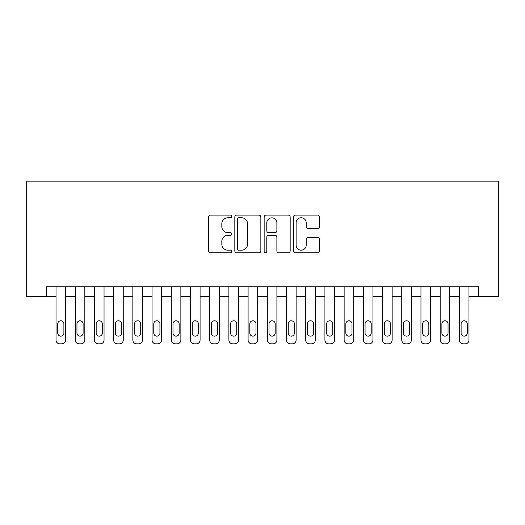 <?xml version="1.0" encoding="UTF-8"?>
<svg xmlns="http://www.w3.org/2000/svg" width="525" height="525" viewBox="0 0 525 525"><rect width="100%" height="100%" fill="white"/><g stroke="black" fill="none" stroke-linecap="round" stroke-linejoin="round"><path stroke-width="0.79" d="M231.768 216.444A1.319 1.319 0 0 0 230.449 215.125L210.42 215.125A1.883 1.883 0 0 0 208.53 217.009L208.53 250.943A1.883 1.883 0 0 0 210.42 252.833L230.449 252.833A1.319 1.319 0 0 0 231.768 251.508A1.319 1.319 0 0 0 230.449 250.189L227.857 250.189A6.031 6.031 0 0 1 221.826 244.158L221.826 241.329A6.031 6.031 0 0 1 227.857 235.298L230.449 235.298A1.319 1.319 0 0 0 231.768 233.979A1.319 1.319 0 0 0 230.449 232.66L227.857 232.66A6.031 6.031 0 0 1 221.826 226.623L221.826 223.794A6.031 6.031 0 0 1 227.857 217.763L230.449 217.763A1.319 1.319 0 0 0 231.768 216.444M317.599 228.414A1.883 1.883 0 0 0 319.482 226.531L319.482 217.009A1.883 1.883 0 0 0 317.599 215.125L295.352 215.125A1.883 1.883 0 0 0 293.468 217.009L293.468 250.943A1.883 1.883 0 0 0 295.352 252.833L317.599 252.833A1.883 1.883 0 0 0 319.482 250.943L319.482 239.446A1.883 1.883 0 0 0 317.599 237.562L308.077 237.562A1.883 1.883 0 0 0 306.193 239.446L306.193 245.149A5.04 5.04 0 0 1 301.147 250.189A5.04 5.04 0 0 1 296.107 245.149L296.107 222.803A5.04 5.04 0 0 1 301.147 217.763A5.04 5.04 0 0 1 306.193 222.803L306.193 226.531A1.883 1.883 0 0 0 308.077 228.414L317.599 228.414M46.417 296.402L46.417 286.794L478.583 286.794L478.583 296.402L498.75 296.402L498.75 181.158L26.25 181.158L26.25 296.402L56.024 296.402L56.024 340.003A3.839 3.839 89.9 0 0 59.863 343.842L61.786 343.842A3.839 3.839 89.9 0 0 65.625 340.003L65.625 286.794M260.853 217.009A1.883 1.883 0 0 0 258.963 215.125L236.716 215.125A1.883 1.883 0 0 0 234.832 217.009L234.832 250.943A1.883 1.883 0 0 0 236.716 252.833L258.963 252.833A1.883 1.883 0 0 0 260.853 250.943L260.853 217.009M266.037 215.125L288.284 215.125A1.883 1.883 0 0 1 290.168 217.009L290.168 250.943A1.883 1.883 0 0 1 288.284 252.833L278.762 252.833A1.883 1.883 0 0 1 276.878 250.943L276.878 237.182A1.883 1.883 0 0 0 274.988 235.298L268.675 235.298A1.883 1.883 0 0 0 266.792 237.182L266.792 251.508A1.319 1.319 0 0 1 265.466 252.833A1.319 1.319 0 0 1 264.147 251.508L264.147 217.009A1.883 1.883 0 0 1 266.037 215.125M65.625 296.402L75.226 296.402L75.226 340.003A3.839 3.839 89.9 0 0 79.072 343.842L80.988 343.842A3.839 3.839 89.9 0 0 84.833 340.003L84.833 286.794M84.833 296.402L94.434 296.402L94.434 340.003A3.839 3.839 89.9 0 0 98.28 343.842L100.196 343.842A3.839 3.839 89.9 0 0 104.042 340.003L104.042 286.794M104.042 296.402L113.643 296.402L113.643 340.003A3.839 3.839 89.9 0 0 117.482 343.842L119.405 343.842A3.839 3.839 89.9 0 0 123.244 340.003L123.244 286.794M123.244 296.402L132.851 296.402L132.851 340.003A3.839 3.839 89.9 0 0 136.69 343.842L138.613 343.842A3.839 3.839 89.9 0 0 142.452 340.003L142.452 286.794M142.452 296.402L152.06 296.402L152.06 340.003A3.839 3.839 89.9 0 0 155.899 343.842L157.822 343.842A3.839 3.839 89.9 0 0 161.661 340.003L161.661 286.794M161.661 296.402L171.268 296.402L171.268 340.003A3.839 3.839 89.9 0 0 175.107 343.842L177.03 343.842A3.839 3.839 89.9 0 0 180.869 340.003L180.869 286.794M180.869 296.402L190.47 296.402L190.47 340.003A3.839 3.839 89.9 0 0 194.316 343.842L196.232 343.842A3.839 3.839 89.9 0 0 200.077 340.003L200.077 286.794M200.077 296.402L209.678 296.402L209.678 340.003A3.839 3.839 89.9 0 0 213.524 343.842L215.44 343.842A3.839 3.839 89.9 0 0 219.286 340.003L219.286 286.794M219.286 296.402L228.887 296.402L228.887 340.003A3.839 3.839 89.9 0 0 232.726 343.842L234.649 343.842A3.839 3.839 89.9 0 0 238.488 340.003L238.488 286.794M238.488 296.402L248.095 296.402L248.095 340.003A3.839 3.839 89.9 0 0 251.934 343.842L253.857 343.842A3.839 3.839 89.9 0 0 257.696 340.003L257.696 286.794M257.696 296.402L267.304 296.402L267.304 340.003A3.839 3.839 89.9 0 0 271.143 343.842L273.066 343.842A3.839 3.839 89.9 0 0 276.905 340.003L276.905 286.794M276.905 296.402L286.512 296.402L286.512 340.003A3.839 3.839 89.9 0 0 290.351 343.842L292.274 343.842A3.839 3.839 89.9 0 0 296.113 340.003L296.113 286.794M296.113 296.402L305.714 296.402L305.714 340.003A3.839 3.839 89.9 0 0 309.56 343.842L311.476 343.842A3.839 3.839 89.9 0 0 315.322 340.003L315.322 286.794M315.322 296.402L324.923 296.402L324.923 340.003A3.839 3.839 89.9 0 0 328.768 343.842L330.684 343.842A3.839 3.839 89.9 0 0 334.53 340.003L334.53 286.794M334.53 296.402L344.131 296.402L344.131 340.003A3.839 3.839 89.9 0 0 347.97 343.842L349.893 343.842A3.839 3.839 89.9 0 0 353.732 340.003L353.732 286.794M353.732 296.402L363.339 296.402L363.339 340.003A3.839 3.839 89.9 0 0 367.178 343.842L369.101 343.842A3.839 3.839 89.9 0 0 372.94 340.003L372.94 286.794M372.94 296.402L382.548 296.402L382.548 340.003A3.839 3.839 89.9 0 0 386.387 343.842L388.31 343.842A3.839 3.839 89.9 0 0 392.149 340.003L392.149 286.794M392.149 296.402L401.756 296.402L401.756 340.003A3.839 3.839 89.9 0 0 405.595 343.842L407.518 343.842A3.839 3.839 89.9 0 0 411.357 340.003L411.357 286.794M411.357 296.402L420.958 296.402L420.958 340.003A3.839 3.839 89.9 0 0 424.804 343.842L426.72 343.842A3.839 3.839 89.9 0 0 430.566 340.003L430.566 286.794M430.566 296.402L440.167 296.402L440.167 340.003A3.839 3.839 89.9 0 0 444.012 343.842L445.928 343.842A3.839 3.839 89.9 0 0 449.774 340.003L449.774 286.794M449.774 296.402L459.375 296.402L459.375 340.003A3.839 3.839 89.9 0 0 463.214 343.842L465.137 343.842A3.839 3.839 89.9 0 0 468.976 340.003L468.976 286.794M468.976 296.402L478.583 296.402M238.79 217.763A1.319 1.319 0 0 0 237.471 219.082L237.471 248.87A1.319 1.319 0 0 0 238.79 250.189L241.526 250.189A6.031 6.031 0 0 0 247.557 244.158L247.557 223.794A6.031 6.031 0 0 0 241.526 217.763L238.79 217.763M276.878 222.902A5.04 5.04 0 0 0 271.832 217.855A5.04 5.04 0 0 0 266.792 222.902L266.792 230.77A1.883 1.883 0 0 0 268.675 232.66L274.988 232.66A1.883 1.883 0 0 0 276.878 230.77L276.878 222.902M57.75 333.086A3.071 3.071 90 0 0 60.821 336.158A3.071 3.071 90 0 0 63.899 333.086A3.071 3.071 -90.1 0 1 60.821 336.158A3.071 3.071 -90.1 0 1 57.75 333.086L57.75 323.866A3.071 3.071 -90.1 0 1 60.821 320.795A3.071 3.071 -90.1 0 1 63.899 323.866A3.071 3.071 90 0 0 60.821 320.795A3.071 3.071 90 0 0 57.75 323.866M56.024 286.794L56.024 340.003M63.899 323.866L63.899 333.086M76.958 333.086A3.071 3.071 90 0 0 80.03 336.158A3.071 3.071 90 0 0 83.101 333.086A3.071 3.071 -90.1 0 1 80.03 336.158A3.071 3.071 -90.1 0 1 76.958 333.086L76.958 323.866A3.071 3.071 -90.1 0 1 80.03 320.795A3.071 3.071 -90.1 0 1 83.101 323.866A3.071 3.071 90 0 0 80.03 320.795A3.071 3.071 90 0 0 76.958 323.866M96.167 333.086A3.071 3.071 90 0 0 99.238 336.158A3.071 3.071 90 0 0 102.309 333.086A3.071 3.071 -90.1 0 1 99.238 336.158A3.071 3.071 -90.1 0 1 96.167 333.086L96.167 323.866A3.071 3.071 -90.1 0 1 99.238 320.795A3.071 3.071 -90.1 0 1 102.309 323.866A3.071 3.071 90 0 0 99.238 320.795A3.071 3.071 90 0 0 96.167 323.866M115.369 333.086A3.071 3.071 90 0 0 118.447 336.158A3.071 3.071 90 0 0 121.518 333.086A3.071 3.071 -90.1 0 1 118.447 336.158A3.071 3.071 -90.1 0 1 115.369 333.086L115.369 323.866A3.071 3.071 -90.1 0 1 118.447 320.795A3.071 3.071 -90.1 0 1 121.518 323.866A3.071 3.071 90 0 0 118.447 320.795A3.071 3.071 90 0 0 115.369 323.866M134.577 333.086A3.071 3.071 90 0 0 137.655 336.158A3.071 3.071 90 0 0 140.726 333.086A3.071 3.071 -90.1 0 1 137.655 336.158A3.071 3.071 -90.1 0 1 134.577 333.086L134.577 323.866A3.071 3.071 -90.1 0 1 137.655 320.795A3.071 3.071 -90.1 0 1 140.726 323.866A3.071 3.071 90 0 0 137.655 320.795A3.071 3.071 90 0 0 134.577 323.866M75.226 286.794L75.226 340.003M83.101 323.866L83.101 333.086M94.434 286.794L94.434 340.003M102.309 323.866L102.309 333.086M113.643 286.794L113.643 340.003M121.518 323.866L121.518 333.086M132.851 286.794L132.851 340.003M140.726 323.866L140.726 333.086M153.786 333.086A3.071 3.071 90 0 0 156.857 336.158A3.071 3.071 90 0 0 159.935 333.086A3.071 3.071 -90.1 0 1 156.857 336.158A3.071 3.071 -90.1 0 1 153.786 333.086L153.786 323.866A3.071 3.071 -90.1 0 1 156.857 320.795A3.071 3.071 -90.1 0 1 159.935 323.866A3.071 3.071 90 0 0 156.857 320.795A3.071 3.071 90 0 0 153.786 323.866M152.06 286.794L152.06 340.003M159.935 323.866L159.935 333.086M172.994 333.086A3.071 3.071 90 0 0 176.065 336.158A3.071 3.071 90 0 0 179.143 333.086A3.071 3.071 -90.1 0 1 176.065 336.158A3.071 3.071 -90.1 0 1 172.994 333.086L172.994 323.866A3.071 3.071 -90.1 0 1 176.065 320.795A3.071 3.071 -90.1 0 1 179.143 323.866A3.071 3.071 90 0 0 176.065 320.795A3.071 3.071 90 0 0 172.994 323.866M192.202 333.086A3.071 3.071 90 0 0 195.274 336.158A3.071 3.071 90 0 0 198.345 333.086A3.071 3.071 -90.1 0 1 195.274 336.158A3.071 3.071 -90.1 0 1 192.202 333.086L192.202 323.866A3.071 3.071 -90.1 0 1 195.274 320.795A3.071 3.071 -90.1 0 1 198.345 323.866A3.071 3.071 90 0 0 195.274 320.795A3.071 3.071 90 0 0 192.202 323.866M211.411 333.086A3.071 3.071 90 0 0 214.482 336.158A3.071 3.071 90 0 0 217.553 333.086A3.071 3.071 -90.1 0 1 214.482 336.158A3.071 3.071 -90.1 0 1 211.411 333.086L211.411 323.866A3.071 3.071 -90.1 0 1 214.482 320.795A3.071 3.071 -90.1 0 1 217.553 323.866A3.071 3.071 90 0 0 214.482 320.795A3.071 3.071 90 0 0 211.411 323.866M230.613 333.086A3.071 3.071 90 0 0 233.691 336.158A3.071 3.071 90 0 0 236.762 333.086A3.071 3.071 -90.1 0 1 233.691 336.158A3.071 3.071 -90.1 0 1 230.613 333.086L230.613 323.866A3.071 3.071 -90.1 0 1 233.691 320.795A3.071 3.071 -90.1 0 1 236.762 323.866A3.071 3.071 90 0 0 233.691 320.795A3.071 3.071 90 0 0 230.613 323.866M249.821 333.086A3.071 3.071 90 0 0 252.899 336.158A3.071 3.071 90 0 0 255.97 333.086A3.071 3.071 -90.1 0 1 252.899 336.158A3.071 3.071 -90.1 0 1 249.821 333.086L249.821 323.866A3.071 3.071 -90.1 0 1 252.899 320.795A3.071 3.071 -90.1 0 1 255.97 323.866A3.071 3.071 90 0 0 252.899 320.795A3.071 3.071 90 0 0 249.821 323.866M171.268 286.794L171.268 340.003M179.143 323.866L179.143 333.086M190.47 286.794L190.47 340.003M198.345 323.866L198.345 333.086M209.678 286.794L209.678 340.003M217.553 323.866L217.553 333.086M228.887 286.794L228.887 340.003M236.762 323.866L236.762 333.086M248.095 286.794L248.095 340.003M255.97 323.866L255.97 333.086M269.03 333.086A3.071 3.071 90 0 0 272.101 336.158A3.071 3.071 90 0 0 275.179 333.086A3.071 3.071 -90.1 0 1 272.101 336.158A3.071 3.071 -90.1 0 1 269.03 333.086L269.03 323.866A3.071 3.071 -90.1 0 1 272.101 320.795A3.071 3.071 -90.1 0 1 275.179 323.866A3.071 3.071 90 0 0 272.101 320.795A3.071 3.071 90 0 0 269.03 323.866M267.304 286.794L267.304 340.003M275.179 323.866L275.179 333.086M288.238 333.086A3.071 3.071 90 0 0 291.309 336.158A3.071 3.071 90 0 0 294.387 333.086A3.071 3.071 -90.1 0 1 291.309 336.158A3.071 3.071 -90.1 0 1 288.238 333.086L288.238 323.866A3.071 3.071 -90.1 0 1 291.309 320.795A3.071 3.071 -90.1 0 1 294.387 323.866A3.071 3.071 90 0 0 291.309 320.795A3.071 3.071 90 0 0 288.238 323.866M286.512 286.794L286.512 340.003M294.387 323.866L294.387 333.086M307.447 333.086A3.071 3.071 90 0 0 310.518 336.158A3.071 3.071 90 0 0 313.589 333.086A3.071 3.071 -90.1 0 1 310.518 336.158A3.071 3.071 -90.1 0 1 307.447 333.086L307.447 323.866A3.071 3.071 -90.1 0 1 310.518 320.795A3.071 3.071 -90.1 0 1 313.589 323.866A3.071 3.071 90 0 0 310.518 320.795A3.071 3.071 90 0 0 307.447 323.866M305.714 286.794L305.714 340.003M313.589 323.866L313.589 333.086M326.655 333.086A3.071 3.071 90 0 0 329.726 336.158A3.071 3.071 90 0 0 332.798 333.086A3.071 3.071 -90.1 0 1 329.726 336.158A3.071 3.071 -90.1 0 1 326.655 333.086L326.655 323.866A3.071 3.071 -90.1 0 1 329.726 320.795A3.071 3.071 -90.1 0 1 332.798 323.866A3.071 3.071 90 0 0 329.726 320.795A3.071 3.071 90 0 0 326.655 323.866M324.923 286.794L324.923 340.003M332.798 323.866L332.798 333.086M345.857 333.086A3.071 3.071 90 0 0 348.935 336.158A3.071 3.071 90 0 0 352.006 333.086A3.071 3.071 -90.1 0 1 348.935 336.158A3.071 3.071 -90.1 0 1 345.857 333.086L345.857 323.866A3.071 3.071 -90.1 0 1 348.935 320.795A3.071 3.071 -90.1 0 1 352.006 323.866A3.071 3.071 90 0 0 348.935 320.795A3.071 3.071 90 0 0 345.857 323.866M344.131 286.794L344.131 340.003M352.006 323.866L352.006 333.086M365.065 333.086A3.071 3.071 90 0 0 368.143 336.158A3.071 3.071 90 0 0 371.214 333.086A3.071 3.071 -90.1 0 1 368.143 336.158A3.071 3.071 -90.1 0 1 365.065 333.086L365.065 323.866A3.071 3.071 -90.1 0 1 368.143 320.795A3.071 3.071 -90.1 0 1 371.214 323.866A3.071 3.071 90 0 0 368.143 320.795A3.071 3.071 90 0 0 365.065 323.866M363.339 286.794L363.339 340.003M371.214 323.866L371.214 333.086M384.274 333.086A3.071 3.071 90 0 0 387.345 336.158A3.071 3.071 90 0 0 390.423 333.086A3.071 3.071 -90.1 0 1 387.345 336.158A3.071 3.071 -90.1 0 1 384.274 333.086L384.274 323.866A3.071 3.071 -90.1 0 1 387.345 320.795A3.071 3.071 -90.1 0 1 390.423 323.866A3.071 3.071 90 0 0 387.345 320.795A3.071 3.071 90 0 0 384.274 323.866M403.482 333.086A3.071 3.071 90 0 0 406.553 336.158A3.071 3.071 90 0 0 409.631 333.086A3.071 3.071 -90.1 0 1 406.553 336.158A3.071 3.071 -90.1 0 1 403.482 333.086L403.482 323.866A3.071 3.071 -90.1 0 1 406.553 320.795A3.071 3.071 -90.1 0 1 409.631 323.866A3.071 3.071 90 0 0 406.553 320.795A3.071 3.071 90 0 0 403.482 323.866M422.691 333.086A3.071 3.071 90 0 0 425.762 336.158A3.071 3.071 90 0 0 428.833 333.086A3.071 3.071 -90.1 0 1 425.762 336.158A3.071 3.071 -90.1 0 1 422.691 333.086L422.691 323.866A3.071 3.071 -90.1 0 1 425.762 320.795A3.071 3.071 -90.1 0 1 428.833 323.866A3.071 3.071 90 0 0 425.762 320.795A3.071 3.071 90 0 0 422.691 323.866M441.899 333.086A3.071 3.071 90 0 0 444.97 336.158A3.071 3.071 90 0 0 448.042 333.086A3.071 3.071 -90.1 0 1 444.97 336.158A3.071 3.071 -90.1 0 1 441.899 333.086L441.899 323.866A3.071 3.071 -90.1 0 1 444.97 320.795A3.071 3.071 -90.1 0 1 448.042 323.866A3.071 3.071 90 0 0 444.97 320.795A3.071 3.071 90 0 0 441.899 323.866M461.101 333.086A3.071 3.071 90 0 0 464.179 336.158A3.071 3.071 90 0 0 467.25 333.086A3.071 3.071 -90.1 0 1 464.179 336.158A3.071 3.071 -90.1 0 1 461.101 333.086L461.101 323.866A3.071 3.071 -90.1 0 1 464.179 320.795A3.071 3.071 -90.1 0 1 467.25 323.866A3.071 3.071 90 0 0 464.179 320.795A3.071 3.071 90 0 0 461.101 323.866M382.548 286.794L382.548 340.003M390.423 323.866L390.423 333.086M401.756 286.794L401.756 340.003M409.631 323.866L409.631 333.086M420.958 286.794L420.958 340.003M428.833 323.866L428.833 333.086M440.167 286.794L440.167 340.003M448.042 323.866L448.042 333.086M459.375 286.794L459.375 340.003M467.25 323.866L467.25 333.086"/></g></svg>
